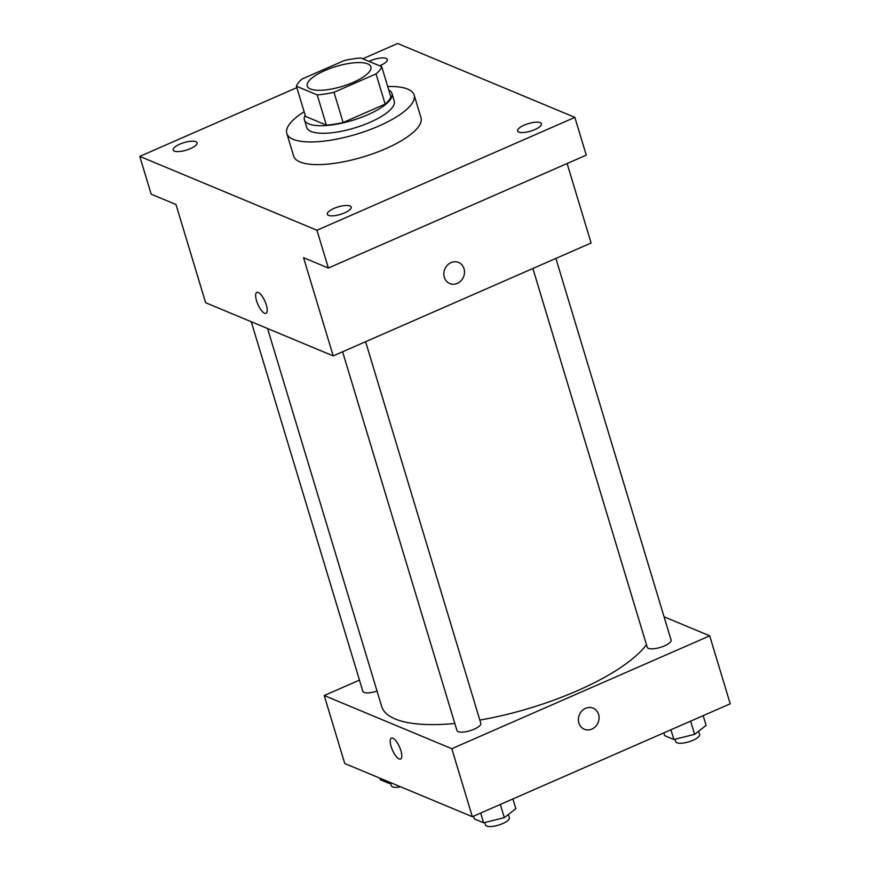 <?xml version="1.0" encoding="UTF-8"?>
<svg xmlns="http://www.w3.org/2000/svg" width="870" height="870" viewBox="0 0 870 870"><rect width="100%" height="100%" fill="white"/><g stroke="black" fill="none" stroke-linecap="round" stroke-linejoin="round"><path stroke-width="1.3" d="M353.242 82.356A33.245 10.44 163.2 0 1 307.24 86.054A33.245 10.44 163.2 0 1 336.048 66.446A33.245 10.44 163.2 0 1 370.892 66.838A33.245 10.44 163.2 0 1 353.242 82.356M381.702 66.675L360.909 57.996A44.653 14.018 163.2 0 0 344.139 60.595L302.097 78.996A44.653 14.018 163.2 0 0 296.431 86.228L317.224 94.895A44.653 14.018 163.2 0 0 333.993 92.296L376.036 73.896A44.653 14.018 163.2 0 0 381.702 66.675L390.826 96.885A44.653 14.018 163.2 0 1 385.16 104.106L376.036 73.896M296.431 86.228L305.555 116.439L326.348 125.106L317.224 94.895M385.16 104.106L343.117 122.518L333.993 92.296M343.117 122.518A44.653 14.018 163.2 0 1 326.348 125.106M305.174 115.188A45.718 14.355 -16.8 0 0 304.424 119.875A45.718 14.355 -16.8 0 0 308.785 123.91A45.718 14.355 -16.8 0 0 360.213 117.787A45.718 14.355 -16.8 0 0 391.957 93.449A45.718 14.355 -16.8 0 0 388.738 89.958M391.957 93.449L394.23 101.007A45.718 14.355 163.2 0 1 369.957 122.344A45.718 14.355 163.2 0 1 311.068 131.468A45.718 14.355 163.2 0 1 306.708 127.433L304.424 119.875M387.694 86.521A66.49 20.88 163.2 0 1 414.131 95.004A66.49 20.88 163.2 0 1 378.82 126.041A66.49 20.88 163.2 0 1 286.817 133.436A66.49 20.88 163.2 0 1 304.141 111.751M414.131 95.004L420.971 117.667A66.49 20.88 163.2 0 1 385.66 148.705A66.49 20.88 163.2 0 1 293.658 156.1L286.817 133.436M369 61.378A12.463 3.915 163.2 0 1 386.117 58.399A12.463 3.915 163.2 0 1 387.313 59.497A12.463 3.915 163.2 0 1 379.57 65.783M540.27 122.67A12.463 3.915 163.2 0 1 541.466 123.768A12.463 3.915 163.2 0 1 530.656 131.12A12.463 3.915 163.2 0 1 517.596 130.978A12.463 3.915 163.2 0 1 526.252 124.334A12.463 3.915 163.2 0 1 540.27 122.67M350.001 205.951A12.463 3.915 163.2 0 1 351.186 207.06A12.463 3.915 163.2 0 1 340.387 214.411A12.463 3.915 163.2 0 1 327.316 214.259A12.463 3.915 163.2 0 1 335.972 207.625A12.463 3.915 163.2 0 1 350.001 205.951M195.848 141.69A12.463 3.915 163.2 0 1 197.033 142.789A12.463 3.915 163.2 0 1 186.234 150.14A12.463 3.915 163.2 0 1 173.163 149.999A12.463 3.915 163.2 0 1 181.819 143.354A12.463 3.915 163.2 0 1 195.848 141.69M296.855 87.631L139.766 156.393L316.952 230.256L574.863 117.374L397.666 43.5L362.768 58.779M139.766 156.393L151.173 194.162L175.979 204.504L205.624 302.706L333.199 355.895L303.554 257.694L328.36 268.036L316.952 230.256M266.307 304.892A11.43 3.871 66.4 0 1 266.013 313.33A11.43 3.871 66.4 0 1 257.89 304.413A11.43 3.871 66.4 0 1 256.846 292.396A11.43 3.871 66.4 0 1 266.307 304.892M328.36 268.036L586.26 155.143L574.863 117.374M333.199 355.895L591.111 243.002L567.11 163.527M458.566 262.457A11.43 10.135 -67.4 0 1 464.482 272.788A11.43 10.135 -67.4 0 1 457.305 283.392A11.43 10.135 -67.4 0 1 449.779 283.555A11.43 10.135 -67.4 0 1 444.82 269.113A11.43 10.135 -67.4 0 1 458.566 262.457A11.43 10.135 -67.4 0 1 464.493 272.788A11.43 10.135 -67.4 0 1 457.305 283.402A11.43 10.135 -67.4 0 1 449.768 283.555M266.013 313.33A11.43 3.871 66.4 0 1 257.89 304.413A11.43 3.871 66.4 0 1 256.857 292.396M646.464 644.724A141.299 44.381 163.2 0 1 577.212 690.791A141.299 44.381 163.2 0 1 479.838 720.077M454.825 723.481A141.299 44.381 163.2 0 1 381.702 706.516L267.579 328.534M532.875 268.493L647.226 647.258A12.463 3.915 -16.8 0 0 660.297 647.4A12.463 3.915 -16.8 0 0 671.096 640.048L555.886 258.423M377.036 691.084A12.463 3.915 163.2 0 1 362.833 691.302L251.256 321.726M365.607 341.714L480.827 723.34A12.463 3.915 163.2 0 1 474.204 729.158A12.463 3.915 163.2 0 1 456.957 730.55L342.595 351.784M359.451 680.112L324.227 695.532L451.802 748.711L709.702 635.829L664.082 616.808M451.802 748.711L472.334 816.702L344.748 763.512L324.227 695.532M400.874 750.592A11.43 3.871 66.4 0 1 400.581 759.031A11.43 3.871 66.4 0 1 392.446 750.114A11.43 3.871 66.4 0 1 391.413 738.097A11.43 3.871 66.4 0 1 400.874 750.592M472.334 816.702L730.234 703.808L709.702 635.829M593.133 708.158A11.43 10.135 -67.4 0 1 599.049 718.489A11.43 10.135 -67.4 0 1 591.872 729.093A11.43 10.135 -67.4 0 1 584.336 729.256A11.43 10.135 -67.4 0 1 579.376 714.814A11.43 10.135 -67.4 0 1 593.133 708.158A11.43 10.135 -67.4 0 1 599.049 718.489A11.43 10.135 -67.4 0 1 591.872 729.093A11.43 10.135 -67.4 0 1 584.336 729.256M400.581 759.031A11.43 3.871 66.4 0 1 392.457 750.114A11.43 3.871 66.4 0 1 391.413 738.086M663.832 732.877L664.669 735.661L673.88 739.5L694.597 734.367L706.114 725.395L703.178 715.651M673.88 739.5L670.944 729.767M694.597 734.367L690.617 721.154M698.632 731.224L699.611 734.476A12.463 3.915 163.2 0 1 692.988 740.294A12.463 3.915 163.2 0 1 675.74 741.686L675 739.228M473.552 816.169L474.4 818.953L483.6 822.792L504.328 817.659L515.845 808.676L512.898 798.943M483.6 822.792L480.664 813.058M504.328 817.659L500.337 804.445M508.352 814.516L509.331 817.767A12.463 3.915 163.2 0 1 502.719 823.586A12.463 3.915 163.2 0 1 485.46 824.977L484.721 822.509M379.798 778.128L380.277 779.716L389.477 783.555L391.565 783.033M389.477 783.555L388.999 781.967M400.635 786.817A12.463 3.915 163.2 0 1 391.337 785.73L390.597 783.272"/></g></svg>
